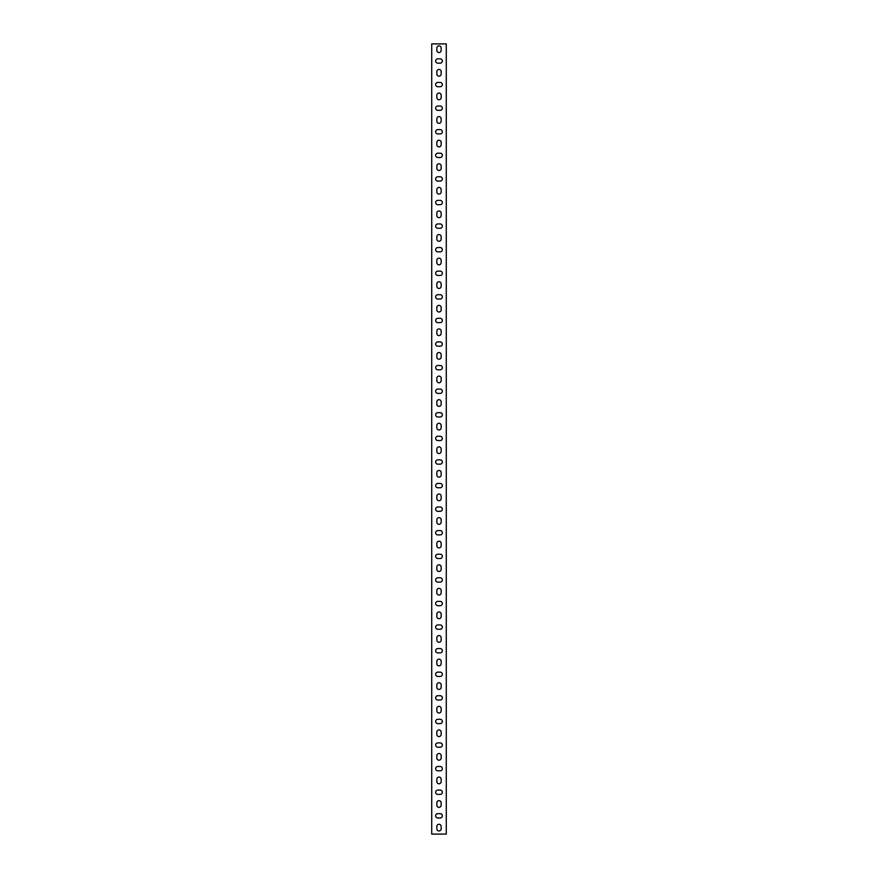 <?xml version="1.0" encoding="UTF-8"?>
<svg xmlns="http://www.w3.org/2000/svg" width="878" height="878" viewBox="0 0 878 878"><rect width="100%" height="100%" fill="white"/><g stroke="black" fill="none" stroke-linecap="round" stroke-linejoin="round"><path stroke-width="1.32" d="M446.276 834.1L446.276 43.9L431.724 43.9L431.724 834.1L446.276 834.1M436.838 48.027A2.162 2.162 0 0 1 439 45.865A2.162 2.162 0 0 1 441.162 48.027L441.162 50.386A2.162 2.162 0 0 1 439 52.548A2.162 2.162 0 0 1 436.838 50.386L436.838 48.027M436.838 71.612A2.162 2.162 0 0 1 439 69.45A2.162 2.162 0 0 1 441.162 71.612L441.162 73.972A2.162 2.162 0 0 1 439 76.134A2.162 2.162 0 0 1 436.838 73.972L436.838 71.612M436.838 95.208A2.162 2.162 0 0 1 439 93.046A2.162 2.162 0 0 1 441.162 95.208L441.162 97.568A2.162 2.162 0 0 1 439 99.73A2.162 2.162 0 0 1 436.838 97.568L436.838 95.208M436.838 118.793A2.162 2.162 0 0 1 439 116.631A2.162 2.162 0 0 1 441.162 118.793L441.162 121.153A2.162 2.162 0 0 1 439 123.315A2.162 2.162 0 0 1 436.838 121.153L436.838 118.793M436.838 142.379A2.162 2.162 0 0 1 439 140.217A2.162 2.162 0 0 1 441.162 142.379L441.162 144.738A2.162 2.162 0 0 1 439 146.9A2.162 2.162 0 0 1 436.838 144.738L436.838 142.379M436.838 165.964A2.162 2.162 0 0 1 439 163.802A2.162 2.162 0 0 1 441.162 165.964L441.162 168.324A2.162 2.162 0 0 1 439 170.486A2.162 2.162 0 0 1 436.838 168.324L436.838 165.964M436.838 189.56A2.162 2.162 0 0 1 439 187.398A2.162 2.162 0 0 1 441.162 189.56L441.162 191.92A2.162 2.162 0 0 1 439 194.082A2.162 2.162 0 0 1 436.838 191.92L436.838 189.56M436.838 213.145A2.162 2.162 0 0 1 439 210.983A2.162 2.162 0 0 1 441.162 213.145L441.162 215.505A2.162 2.162 0 0 1 439 217.667A2.162 2.162 0 0 1 436.838 215.505L436.838 213.145M436.838 236.731A2.162 2.162 0 0 1 439 234.569A2.162 2.162 0 0 1 441.162 236.731L441.162 239.09A2.162 2.162 0 0 1 439 241.252A2.162 2.162 0 0 1 436.838 239.09L436.838 236.731M436.838 260.316A2.162 2.162 0 0 1 439 258.154A2.162 2.162 0 0 1 441.162 260.316L441.162 262.676A2.162 2.162 0 0 1 439 264.838A2.162 2.162 0 0 1 436.838 262.676L436.838 260.316M436.838 283.912A2.162 2.162 0 0 1 439 281.75A2.162 2.162 0 0 1 441.162 283.912L441.162 286.272A2.162 2.162 0 0 1 439 288.434A2.162 2.162 0 0 1 436.838 286.272L436.838 283.912M436.838 307.498A2.162 2.162 0 0 1 439 305.335A2.162 2.162 0 0 1 441.162 307.498L441.162 309.857A2.162 2.162 0 0 1 439 312.019A2.162 2.162 0 0 1 436.838 309.857L436.838 307.498M436.838 331.083A2.162 2.162 0 0 1 439 328.921A2.162 2.162 0 0 1 441.162 331.083L441.162 333.442A2.162 2.162 0 0 1 439 335.605A2.162 2.162 0 0 1 436.838 333.442L436.838 331.083M436.838 354.668A2.162 2.162 0 0 1 439 352.506A2.162 2.162 0 0 1 441.162 354.668L441.162 357.028A2.162 2.162 0 0 1 439 359.19A2.162 2.162 0 0 1 436.838 357.028L436.838 354.668M436.838 378.264A2.162 2.162 0 0 1 439 376.102A2.162 2.162 0 0 1 441.162 378.264L441.162 380.624A2.162 2.162 0 0 1 439 382.786A2.162 2.162 0 0 1 436.838 380.624L436.838 378.264M436.838 401.85A2.162 2.162 0 0 1 439 399.688A2.162 2.162 0 0 1 441.162 401.85L441.162 404.209A2.162 2.162 0 0 1 439 406.371A2.162 2.162 0 0 1 436.838 404.209L436.838 401.85M436.838 425.435A2.162 2.162 0 0 1 439 423.273A2.162 2.162 0 0 1 441.162 425.435L441.162 427.795A2.162 2.162 0 0 1 439 429.957A2.162 2.162 0 0 1 436.838 427.795L436.838 425.435M436.838 449.02A2.162 2.162 0 0 1 439 446.858A2.162 2.162 0 0 1 441.162 449.02L441.162 451.38A2.162 2.162 0 0 1 439 453.542A2.162 2.162 0 0 1 436.838 451.38L436.838 449.02M436.838 472.616A2.162 2.162 0 0 1 439 470.454A2.162 2.162 0 0 1 441.162 472.616L441.162 474.976A2.162 2.162 0 0 1 439 477.138A2.162 2.162 0 0 1 436.838 474.976L436.838 472.616M436.838 496.202A2.162 2.162 0 0 1 439 494.04A2.162 2.162 0 0 1 441.162 496.202L441.162 498.561A2.162 2.162 0 0 1 439 500.723A2.162 2.162 0 0 1 436.838 498.561L436.838 496.202M436.838 519.787A2.162 2.162 0 0 1 439 517.625A2.162 2.162 0 0 1 441.162 519.787L441.162 522.147A2.162 2.162 0 0 1 439 524.309A2.162 2.162 0 0 1 436.838 522.147L436.838 519.787M436.838 543.372A2.162 2.162 0 0 1 439 541.21A2.162 2.162 0 0 1 441.162 543.372L441.162 545.732A2.162 2.162 0 0 1 439 547.894A2.162 2.162 0 0 1 436.838 545.732L436.838 543.372M436.838 566.968A2.162 2.162 0 0 1 439 564.806A2.162 2.162 0 0 1 441.162 566.968L441.162 569.328A2.162 2.162 0 0 1 439 571.49A2.162 2.162 0 0 1 436.838 569.328L436.838 566.968M436.838 590.554A2.162 2.162 0 0 1 439 588.392A2.162 2.162 0 0 1 441.162 590.554L441.162 592.913A2.162 2.162 0 0 1 439 595.075A2.162 2.162 0 0 1 436.838 592.913L436.838 590.554M436.838 614.139A2.162 2.162 0 0 1 439 611.977A2.162 2.162 0 0 1 441.162 614.139L441.162 616.499A2.162 2.162 0 0 1 439 618.661A2.162 2.162 0 0 1 436.838 616.499L436.838 614.139M436.838 637.724A2.162 2.162 0 0 1 439 635.562A2.162 2.162 0 0 1 441.162 637.724L441.162 640.084A2.162 2.162 0 0 1 439 642.246A2.162 2.162 0 0 1 436.838 640.084L436.838 637.724M436.838 661.321A2.162 2.162 0 0 1 439 659.159A2.162 2.162 0 0 1 441.162 661.321L441.162 663.68A2.162 2.162 0 0 1 439 665.842A2.162 2.162 0 0 1 436.838 663.68L436.838 661.321M436.838 684.906A2.162 2.162 0 0 1 439 682.744A2.162 2.162 0 0 1 441.162 684.906L441.162 687.265A2.162 2.162 0 0 1 439 689.428A2.162 2.162 0 0 1 436.838 687.265L436.838 684.906M436.838 708.491A2.162 2.162 0 0 1 439 706.329A2.162 2.162 0 0 1 441.162 708.491L441.162 710.851A2.162 2.162 0 0 1 439 713.013A2.162 2.162 0 0 1 436.838 710.851L436.838 708.491M436.838 732.076A2.162 2.162 0 0 1 439 729.914A2.162 2.162 0 0 1 441.162 732.076L441.162 734.436A2.162 2.162 0 0 1 439 736.598A2.162 2.162 0 0 1 436.838 734.436L436.838 732.076M436.838 755.673A2.162 2.162 0 0 1 439 753.511A2.162 2.162 0 0 1 441.162 755.673L441.162 758.032A2.162 2.162 0 0 1 439 760.194A2.162 2.162 0 0 1 436.838 758.032L436.838 755.673M436.838 779.258A2.162 2.162 0 0 1 439 777.096A2.162 2.162 0 0 1 441.162 779.258L441.162 781.618A2.162 2.162 0 0 1 439 783.78A2.162 2.162 0 0 1 436.838 781.618L436.838 779.258M436.838 802.843A2.162 2.162 0 0 1 439 800.681A2.162 2.162 0 0 1 441.162 802.843L441.162 805.203A2.162 2.162 0 0 1 439 807.365A2.162 2.162 0 0 1 436.838 805.203L436.838 802.843M436.838 826.428A2.162 2.162 0 0 1 439 824.266A2.162 2.162 0 0 1 441.162 826.428L441.162 828.788A2.162 2.162 0 0 1 439 830.95A2.162 2.162 0 0 1 436.838 828.788L436.838 826.428M440.174 813.654A2.162 2.162 0 0 1 442.336 815.816A2.162 2.162 0 0 1 440.174 817.978L437.826 817.978A2.162 2.162 0 0 1 435.664 815.816A2.162 2.162 0 0 1 437.826 813.654L440.174 813.654M440.174 790.068A2.162 2.162 0 0 1 442.336 792.23A2.162 2.162 0 0 1 440.174 794.392L437.826 794.392A2.162 2.162 0 0 1 435.664 792.23A2.162 2.162 0 0 1 437.826 790.068L440.174 790.068M440.174 766.483A2.162 2.162 0 0 1 442.336 768.645A2.162 2.162 0 0 1 440.174 770.807L437.826 770.807A2.162 2.162 0 0 1 435.664 768.645A2.162 2.162 0 0 1 437.826 766.483L440.174 766.483M440.174 742.898A2.162 2.162 0 0 1 442.336 745.06A2.162 2.162 0 0 1 440.174 747.222L437.826 747.222A2.162 2.162 0 0 1 435.664 745.06A2.162 2.162 0 0 1 437.826 742.898L440.174 742.898M440.174 719.301A2.162 2.162 0 0 1 442.336 721.464A2.162 2.162 0 0 1 440.174 723.626L437.826 723.626A2.162 2.162 0 0 1 435.664 721.464A2.162 2.162 0 0 1 437.826 719.301L440.174 719.301M440.174 695.716A2.162 2.162 0 0 1 442.336 697.878A2.162 2.162 0 0 1 440.174 700.04L437.826 700.04A2.162 2.162 0 0 1 435.664 697.878A2.162 2.162 0 0 1 437.826 695.716L440.174 695.716M440.174 672.131A2.162 2.162 0 0 1 442.336 674.293A2.162 2.162 0 0 1 440.174 676.455L437.826 676.455A2.162 2.162 0 0 1 435.664 674.293A2.162 2.162 0 0 1 437.826 672.131L440.174 672.131M440.174 648.546A2.162 2.162 0 0 1 442.336 650.708A2.162 2.162 0 0 1 440.174 652.87L437.826 652.87A2.162 2.162 0 0 1 435.664 650.708A2.162 2.162 0 0 1 437.826 648.546L440.174 648.546M440.174 624.949A2.162 2.162 0 0 1 442.336 627.111A2.162 2.162 0 0 1 440.174 629.274L437.826 629.274A2.162 2.162 0 0 1 435.664 627.111A2.162 2.162 0 0 1 437.826 624.949L440.174 624.949M440.174 601.364A2.162 2.162 0 0 1 442.336 603.526A2.162 2.162 0 0 1 440.174 605.688L437.826 605.688A2.162 2.162 0 0 1 435.664 603.526A2.162 2.162 0 0 1 437.826 601.364L440.174 601.364M440.174 577.779A2.162 2.162 0 0 1 442.336 579.941A2.162 2.162 0 0 1 440.174 582.103L437.826 582.103A2.162 2.162 0 0 1 435.664 579.941A2.162 2.162 0 0 1 437.826 577.779L440.174 577.779M440.174 554.194A2.162 2.162 0 0 1 442.336 556.356A2.162 2.162 0 0 1 440.174 558.518L437.826 558.518A2.162 2.162 0 0 1 435.664 556.356A2.162 2.162 0 0 1 437.826 554.194L440.174 554.194M440.174 530.597A2.162 2.162 0 0 1 442.336 532.759A2.162 2.162 0 0 1 440.174 534.921L437.826 534.921A2.162 2.162 0 0 1 435.664 532.759A2.162 2.162 0 0 1 437.826 530.597L440.174 530.597M440.174 507.012A2.162 2.162 0 0 1 442.336 509.174A2.162 2.162 0 0 1 440.174 511.336L437.826 511.336A2.162 2.162 0 0 1 435.664 509.174A2.162 2.162 0 0 1 437.826 507.012L440.174 507.012M440.174 483.427A2.162 2.162 0 0 1 442.336 485.589A2.162 2.162 0 0 1 440.174 487.751L437.826 487.751A2.162 2.162 0 0 1 435.664 485.589A2.162 2.162 0 0 1 437.826 483.427L440.174 483.427M440.174 459.842A2.162 2.162 0 0 1 442.336 462.004A2.162 2.162 0 0 1 440.174 464.166L437.826 464.166A2.162 2.162 0 0 1 435.664 462.004A2.162 2.162 0 0 1 437.826 459.842L440.174 459.842M440.174 436.245A2.162 2.162 0 0 1 442.336 438.407A2.162 2.162 0 0 1 440.174 440.569L437.826 440.569A2.162 2.162 0 0 1 435.664 438.407A2.162 2.162 0 0 1 437.826 436.245L440.174 436.245M440.174 412.66A2.162 2.162 0 0 1 442.336 414.822A2.162 2.162 0 0 1 440.174 416.984L437.826 416.984A2.162 2.162 0 0 1 435.664 414.822A2.162 2.162 0 0 1 437.826 412.66L440.174 412.66M440.174 389.075A2.162 2.162 0 0 1 442.336 391.237A2.162 2.162 0 0 1 440.174 393.399L437.826 393.399A2.162 2.162 0 0 1 435.664 391.237A2.162 2.162 0 0 1 437.826 389.075L440.174 389.075M440.174 365.478A2.162 2.162 0 0 1 442.336 367.652A2.162 2.162 0 0 1 440.174 369.814L437.826 369.814A2.162 2.162 0 0 1 435.664 367.652A2.162 2.162 0 0 1 437.826 365.478L440.174 365.478M440.174 341.893A2.162 2.162 0 0 1 442.336 344.055A2.162 2.162 0 0 1 440.174 346.217L437.826 346.217A2.162 2.162 0 0 1 435.664 344.055A2.162 2.162 0 0 1 437.826 341.893L440.174 341.893M440.174 318.308A2.162 2.162 0 0 1 442.336 320.47A2.162 2.162 0 0 1 440.174 322.632L437.826 322.632A2.162 2.162 0 0 1 435.664 320.47A2.162 2.162 0 0 1 437.826 318.308L440.174 318.308M440.174 294.723A2.162 2.162 0 0 1 442.336 296.885A2.162 2.162 0 0 1 440.174 299.047L437.826 299.047A2.162 2.162 0 0 1 435.664 296.885A2.162 2.162 0 0 1 437.826 294.723L440.174 294.723M440.174 271.126A2.162 2.162 0 0 1 442.336 273.288A2.162 2.162 0 0 1 440.174 275.462L437.826 275.462A2.162 2.162 0 0 1 435.664 273.288A2.162 2.162 0 0 1 437.826 271.126L440.174 271.126M440.174 247.541A2.162 2.162 0 0 1 442.336 249.703A2.162 2.162 0 0 1 440.174 251.865L437.826 251.865A2.162 2.162 0 0 1 435.664 249.703A2.162 2.162 0 0 1 437.826 247.541L440.174 247.541M440.174 223.956A2.162 2.162 0 0 1 442.336 226.118A2.162 2.162 0 0 1 440.174 228.28L437.826 228.28A2.162 2.162 0 0 1 435.664 226.118A2.162 2.162 0 0 1 437.826 223.956L440.174 223.956M440.174 200.371A2.162 2.162 0 0 1 442.336 202.533A2.162 2.162 0 0 1 440.174 204.695L437.826 204.695A2.162 2.162 0 0 1 435.664 202.533A2.162 2.162 0 0 1 437.826 200.371L440.174 200.371M440.174 176.774A2.162 2.162 0 0 1 442.336 178.936A2.162 2.162 0 0 1 440.174 181.098L437.826 181.098A2.162 2.162 0 0 1 435.664 178.936A2.162 2.162 0 0 1 437.826 176.774L440.174 176.774M440.174 153.189A2.162 2.162 0 0 1 442.336 155.351A2.162 2.162 0 0 1 440.174 157.513L437.826 157.513A2.162 2.162 0 0 1 435.664 155.351A2.162 2.162 0 0 1 437.826 153.189L440.174 153.189M440.174 129.604A2.162 2.162 0 0 1 442.336 131.766A2.162 2.162 0 0 1 440.174 133.928L437.826 133.928A2.162 2.162 0 0 1 435.664 131.766A2.162 2.162 0 0 1 437.826 129.604L440.174 129.604M440.174 106.018A2.162 2.162 0 0 1 442.336 108.181A2.162 2.162 0 0 1 440.174 110.343L437.826 110.343A2.162 2.162 0 0 1 435.664 108.181A2.162 2.162 0 0 1 437.826 106.018L440.174 106.018M440.174 82.422A2.162 2.162 0 0 1 442.336 84.584A2.162 2.162 0 0 1 440.174 86.746L437.826 86.746A2.162 2.162 0 0 1 435.664 84.584A2.162 2.162 0 0 1 437.826 82.422L440.174 82.422M440.174 58.837A2.162 2.162 0 0 1 442.336 60.999A2.162 2.162 0 0 1 440.174 63.161L437.826 63.161A2.162 2.162 0 0 1 435.664 60.999A2.162 2.162 0 0 1 437.826 58.837L440.174 58.837"/></g></svg>

